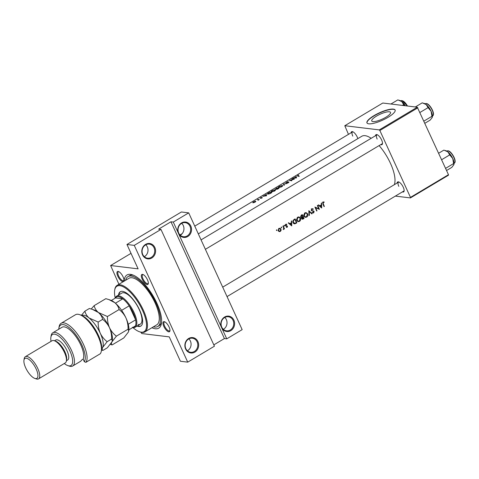 <?xml version="1.0" encoding="UTF-8"?>
<svg xmlns="http://www.w3.org/2000/svg" width="479" height="479" viewBox="0 0 479 479"><rect width="100%" height="100%" fill="white"/><g stroke="black" fill="none" stroke-linecap="round" stroke-linejoin="round"><path stroke-width="0.72" d="M224.789 317.427A7.101 6.317 -83.1 0 1 226.351 319.601A7.101 6.317 -83.1 0 1 223.346 329.324M233.884 320.14A7.742 6.892 -83.1 0 1 230.836 330.624A7.742 6.892 -83.1 0 1 221.561 327.498A7.742 6.892 -83.1 0 1 224.609 317.02A7.742 6.892 -83.1 0 1 233.884 320.14M221.783 327.157A7.101 6.317 96.9 0 0 226.579 330.833A7.101 6.317 96.9 0 0 232.584 327.738A7.101 6.317 96.9 0 0 233.081 320.415A7.101 6.317 96.9 0 0 228.285 316.739A7.101 6.317 96.9 0 0 222.274 319.834A7.101 6.317 96.9 0 0 221.783 327.157M188.84 338.892A7.101 6.317 -83.1 0 1 190.408 341.06A7.101 6.317 -83.1 0 1 187.403 350.79M197.941 341.605A7.742 6.892 -83.1 0 1 194.893 352.083A7.742 6.892 -83.1 0 1 185.613 348.963A7.742 6.892 -83.1 0 1 188.66 338.479A7.742 6.892 -83.1 0 1 197.941 341.605M185.834 348.622A7.101 6.317 96.9 0 0 190.63 352.293A7.101 6.317 96.9 0 0 196.635 349.197A7.101 6.317 96.9 0 0 197.132 341.874A7.101 6.317 96.9 0 0 192.336 338.198A7.101 6.317 96.9 0 0 186.331 341.299A7.101 6.317 96.9 0 0 185.834 348.622M181.709 223.334A7.101 6.317 -83.1 0 1 183.271 225.501A7.101 6.317 -83.1 0 1 180.266 235.231M190.804 226.046A7.742 6.892 -83.1 0 1 187.756 236.524A7.742 6.892 -83.1 0 1 178.481 233.405A7.742 6.892 -83.1 0 1 181.529 222.921A7.742 6.892 -83.1 0 1 190.804 226.046M178.703 233.063A7.101 6.317 96.9 0 0 183.499 236.74A7.101 6.317 96.9 0 0 189.504 233.638A7.101 6.317 96.9 0 0 190.001 226.316A7.101 6.317 96.9 0 0 185.205 222.639A7.101 6.317 96.9 0 0 179.194 225.741A7.101 6.317 96.9 0 0 178.703 233.063M145.76 244.799A7.101 6.317 -83.1 0 1 147.328 246.966A7.101 6.317 -83.1 0 1 144.323 256.696M154.861 247.505A7.742 6.892 -83.1 0 1 151.807 257.989A7.742 6.892 -83.1 0 1 142.532 254.864A7.742 6.892 -83.1 0 1 145.58 244.386A7.742 6.892 -83.1 0 1 154.861 247.505M142.754 254.523A7.101 6.317 96.9 0 0 147.55 258.199A7.101 6.317 96.9 0 0 153.555 255.103A7.101 6.317 96.9 0 0 154.052 247.781A7.101 6.317 96.9 0 0 149.256 244.104A7.101 6.317 96.9 0 0 143.251 247.2A7.101 6.317 96.9 0 0 142.754 254.523M147.454 279.79A5.808 2.185 59.2 0 1 148.304 283.574A5.808 2.185 59.2 0 1 145.826 283.963A5.808 2.185 59.2 0 1 142.185 279.149A5.808 2.185 59.2 0 1 142.856 274.455A5.808 2.185 59.2 0 1 147.454 279.79M143.251 274.629A5.161 1.94 -120.8 0 0 142.688 274.73A5.161 1.94 -120.8 0 0 142.993 278.88A5.161 1.94 -120.8 0 0 147.981 283.598A5.161 1.94 -120.8 0 0 148.34 283.149M169.093 327.061A5.808 2.185 59.2 0 1 169.943 330.851A5.808 2.185 59.2 0 1 167.47 331.234A5.808 2.185 59.2 0 1 163.83 326.427A5.808 2.185 59.2 0 1 164.501 321.732A5.808 2.185 59.2 0 1 169.093 327.061M164.896 321.9A5.161 1.94 -120.8 0 0 164.333 322.002A5.161 1.94 -120.8 0 0 164.638 326.157A5.161 1.94 -120.8 0 0 169.626 330.869A5.161 1.94 -120.8 0 0 169.979 330.42M123.067 276.838A5.808 2.185 59.2 0 1 123.917 280.622A5.808 2.185 59.2 0 1 121.444 281.011A5.808 2.185 59.2 0 1 117.798 276.203A5.808 2.185 59.2 0 1 118.469 271.509A5.808 2.185 59.2 0 1 123.067 276.838M118.864 271.677A5.161 1.94 -120.8 0 0 118.301 271.779A5.161 1.94 -120.8 0 0 118.606 275.928A5.161 1.94 -120.8 0 0 123.594 280.646A5.161 1.94 -120.8 0 0 123.953 280.197M351.095 132.791A5.808 2.185 59.2 0 1 352.64 131.695A5.808 2.185 59.2 0 1 357.232 137.03A5.808 2.185 59.2 0 1 357.837 138.635M375.482 135.737A5.808 2.185 59.2 0 1 377.027 134.647A5.808 2.185 59.2 0 1 381.619 139.976A5.808 2.185 59.2 0 1 382.47 143.766A5.808 2.185 59.2 0 1 380.775 144.604M205.383 249.319L382.146 143.784A5.161 1.94 -120.8 0 0 382.505 143.335M397.127 183.014A5.808 2.185 59.2 0 1 398.672 181.918A5.808 2.185 59.2 0 1 403.264 187.253A5.808 2.185 59.2 0 1 404.114 191.037A5.808 2.185 59.2 0 1 402.42 191.881M227.028 296.597L403.791 191.061A5.161 1.94 -120.8 0 0 404.15 190.612M124.127 281.179A30.979 11.646 59.2 0 1 132.402 274.826A30.979 11.646 59.2 0 1 156.896 303.261A30.979 11.646 59.2 0 1 161.435 323.451A30.979 11.646 59.2 0 1 151.921 327.726M153.394 326.846A29.045 10.915 -120.8 0 0 154.543 327.067A29.045 10.915 -120.8 0 0 157.753 326.498L159.291 325.576A29.045 10.915 -120.8 0 0 161.579 322.235M385.829 117.259A10.328 2.67 -24.6 0 0 390.541 112.397A10.328 2.67 -24.6 0 0 376.47 116.128A10.328 2.67 -24.6 0 0 371.758 120.989A10.328 2.67 -24.6 0 0 385.829 117.259M388.062 117.313A15.49 4.012 -24.6 0 0 395.127 110.02A15.49 4.012 -24.6 0 0 374.027 115.619A15.49 4.012 -24.6 0 0 366.962 122.917A15.49 4.012 -24.6 0 0 388.062 117.313M395.175 110.134A15.49 4.012 -24.6 0 0 374.129 115.846A15.49 4.012 -24.6 0 0 367.022 123.025M292.789 178.457L296.555 177.847L296.196 176.422L295.944 177.014L292.789 178.457M278.598 187.648L281.658 186.792C282.724 186.068 282.957 185.601 282.37 185.391L279.413 186.409C278.311 187.085 278.036 187.499 278.598 187.648L278.311 187.499M282.67 185.577L282.37 185.391L282.616 185.936M276.682 189.325L276.515 188.96L276.557 189.307L278.946 188.355A29.692 11.161 -120.8 0 0 276.844 187.978L275.293 189.289L276.515 188.96L276.557 189.307M252.918 202.767L255.085 202.108L255.822 201.455L255.636 201.144L253.517 201.887L252.72 202.665M255.822 201.455L255.636 201.144L255.798 201.497M261.193 197.791L260.408 198.049L261.39 197.312L260.091 198.24L261.893 197.713L261.061 198.36L262.211 197.522L261.241 197.899M261.959 198.007L262.3 197.719M261.893 197.713L261.815 198.084M260.474 198.186L260.636 197.749M262.833 196.342L266.599 195.731L266.24 194.306L265.989 194.899L262.833 196.342M281.191 227.687L281.712 227.226L281.257 227.07L281.113 227.585L281.568 227.735L281.113 227.585M281.161 227.16L281.712 227.226L281.257 227.07M276.533 230.471L277.06 230.004L276.599 229.854L276.461 230.363L276.916 230.513L276.461 230.363M276.503 229.938L277.06 230.004L276.599 229.854M284.047 225.986L284.574 225.519L284.113 225.369L283.969 225.878L284.43 226.028L283.969 225.878M284.017 225.453L284.574 225.519L284.113 225.369M297.962 176.17L297.818 175.553L298.728 175.027L297.633 175.536L297.495 176.092A29.692 11.161 59.2 0 1 298.95 176.416L299.273 176.224A29.692 11.161 -120.8 0 0 297.842 175.901L297.818 175.553M297.681 175.643L297.495 176.092M257.93 199.599L258.391 199.707L258.001 200.324L258.72 199.725A29.692 11.161 59.2 0 1 258.953 199.779L259.277 199.587A29.692 11.161 -120.8 0 0 257.762 199.372L257.439 199.563A29.692 11.161 59.2 0 1 257.93 199.599M258.391 199.707L258.265 200.21M271.761 192.648A29.692 11.161 -120.8 0 0 269.653 192.271L268.539 192.935C267.384 193.606 267.102 194.007 267.695 194.139L269.809 193.738L271.761 192.648M267.39 193.983L267.695 194.139M271.407 191.941L274.467 191.085C275.533 190.361 275.766 189.894 275.18 189.684L272.222 190.702C271.12 191.378 270.851 191.792 271.407 191.941L271.12 191.792M275.479 189.87L275.18 189.684L275.425 190.229M284.316 185.151L283.831 184.086L287.059 183.511L283.43 184.044L283.969 185.355L284.316 185.151M285.903 182.894L288.633 182.176L287.244 183.116L288.58 182.655L288.951 181.984L286.232 182.703L287.921 181.619L285.777 182.834M286.298 182.852L286.592 182.254M288.633 182.176L288.46 182.727M289.472 180.439A29.692 11.161 59.2 0 1 291.573 180.817L291.897 180.625A29.692 11.161 -120.8 0 0 290.22 180.278L294.34 179.164A29.692 11.161 -120.8 0 0 292.232 178.787L291.915 178.978A29.692 11.161 59.2 0 1 293.543 179.224L289.472 180.439M279.101 231.567L280.305 231.447L281.101 230.375L280.838 228.842L279.838 228.238L278.952 228.447L278.173 230.429L279.437 231.656M283.329 227.148L283.718 228.178L283.239 229.573L283.999 228.645A29.692 11.161 59.2 0 1 284.179 229.07L284.502 228.878A29.692 11.161 -120.8 0 0 283.724 227.118A29.692 11.161 -120.8 0 0 283.191 225.98L282.867 226.172A29.692 11.161 59.2 0 1 283.329 227.148M286.208 224.19L286.813 224.262L285.873 224.316L285.502 225.615L287.196 226.399L286.328 227.333L287.178 227.345L287.514 226.19L285.813 225.405L286.059 224.663L286.723 224.657L286.526 224.178M285.568 224.603L286.723 224.657M288.262 222.957L291.717 225.896L291.675 220.921L291.322 221.13L291.37 222.729L289.741 223.699L288.615 222.747L288.262 222.957M293.968 219.55L292.789 221.705L293.028 222.579L294.908 223.813L296.83 222.843A29.692 11.161 -120.8 0 0 295.615 220.017A29.692 11.161 -120.8 0 0 295.082 218.885L293.968 219.55M297.657 217.215L296.507 219.484L296.735 220.43L298.285 221.663L299.525 221.364C300.626 220.556 300.956 219.484 300.507 218.155L298.896 216.927L297.657 217.215M300.68 216.987L301.83 217.586L301.776 218.675L302.459 219.244L304.021 218.55A29.692 11.161 -120.8 0 0 302.806 215.724A29.692 11.161 -120.8 0 0 302.273 214.592L301.303 215.173L300.68 216.987M304.848 212.921L303.698 215.191L303.925 216.137L305.476 217.37L306.716 217.071C307.817 216.263 308.147 215.191 307.698 213.862L306.081 212.634L304.848 212.921M308.817 210.682L309.045 215.55L309.392 215.346L309.236 211.514L311.787 213.915L312.134 213.706L308.817 210.682M311.446 209.095L313.116 209.359L313.326 208.976L311.823 208.76L311.302 210.449L313.829 211.694L313.511 212.508L312.601 212.425L312.41 212.838L313.637 212.933L314.146 211.484L311.721 210.401L312.015 209.167L312.47 209.072L311.302 208.934M314.901 207.054A29.692 11.161 59.2 0 1 315.433 208.185A29.692 11.161 59.2 0 1 316.649 211.011L316.972 210.82A29.692 11.161 -120.8 0 0 315.757 207.994A29.692 11.161 -120.8 0 0 315.619 207.706L319.415 209.359A29.692 11.161 -120.8 0 0 318.2 206.533A29.692 11.161 -120.8 0 0 317.667 205.401L317.343 205.593A29.692 11.161 59.2 0 1 317.876 206.73A29.692 11.161 59.2 0 1 318.745 208.706L314.901 207.054M318.218 205.072L321.672 208.012L321.631 203.036L321.277 203.246L321.325 204.844L319.697 205.814L318.571 204.862L318.218 205.072M323.475 201.904L324.151 201.988L323.062 202.048L322.876 203.94A29.692 11.161 59.2 0 1 324.026 206.611L324.349 206.413A29.692 11.161 -120.8 0 0 323.217 203.785L323.241 202.467L324.103 202.407L323.78 201.91M394.289 184.702A29.692 11.161 -120.8 0 0 390.481 163.375A29.692 11.161 -120.8 0 0 379.117 145.598M371.183 138.305A29.692 11.161 -120.8 0 0 361.813 136.258L198.312 233.878M313.511 212.508L312.601 212.425M301.441 217.604L301.135 217.502M294.459 223.831L294.034 223.711M285.4 225.549L286.155 225.669M286.328 227.333L287.178 227.345L286.358 227.244M287.029 226.992L286.442 226.956M285.831 225.992L286.993 226.19M160.968 229.423L214.424 346.197L187.726 362.136L134.264 245.368L160.968 229.423L158.627 229.142L170.949 221.783L173.29 222.064L226.753 338.839L242.158 329.636L188.696 212.868L173.29 222.064M179.864 234.824L180.757 234.932M131.012 253.361L110.625 265.534L138.114 268.857L126.953 244.488L134.264 245.368M448.44 175.23L410.437 197.917L410.473 197.39L448.476 174.697L448.44 175.23M395.361 196.097L410.437 197.917M417.299 107.206L382.793 103.033L344.79 125.726L379.296 129.899L417.299 107.206L448.476 174.697M417.85 107.811L379.847 130.498L410.473 197.39M344.79 125.726L348.467 134.359M379.847 130.498L379.296 129.899M353.035 131.869A5.161 1.94 -120.8 0 0 352.466 131.97A5.161 1.94 -120.8 0 0 352.778 136.12M399.061 182.092A5.161 1.94 -120.8 0 0 398.498 182.194A5.161 1.94 -120.8 0 0 398.803 186.343M377.422 134.815A5.161 1.94 -120.8 0 0 376.853 134.916A5.161 1.94 -120.8 0 0 377.165 139.072M140.874 332.21L141.766 333.558L169.255 336.881L180.415 361.256L187.726 362.136M110.625 265.534L118.93 284.281M126.953 244.488L181.385 211.987L188.696 212.868M133.545 275.275A29.045 10.915 -120.8 0 0 129.516 275.706L127.977 276.623A29.045 10.915 -120.8 0 0 125.6 280.293M213.826 344.874L224.412 338.551L226.753 338.839M224.412 338.551L170.949 221.783M280.736 230.327L281.101 230.375M279.305 231.219L280.305 231.447M280.538 229.076L281.005 229.13M279.251 228.303L279.616 228.621M280.155 231.094L279.497 231.243L278.61 230.561L279.119 228.806L279.82 228.645L280.682 229.321L280.155 231.094M278.197 230.513L278.61 230.561M278.58 228.74L279.119 228.806M284.077 228.83L284.502 228.878M283.251 229.465L283.562 229.507M285.418 225.358L285.813 225.405M285.478 225.561L286.035 225.633M286.035 225.675L287.514 226.19M289.047 223.621L289.741 223.699M291.382 225.142L290.094 224.004L291.376 223.238L291.382 225.142L290.705 225.058M289.406 223.927L290.094 224.004M290.657 223.154L291.376 223.238M296.13 222.759L296.83 222.843M295.016 223.142L293.813 223.681M294.226 219.394L294.956 219.484A29.692 11.161 59.2 0 1 296.345 222.633L294.944 223.334L293.352 223.226M294.944 223.334L293.346 222.388L293.561 220.442L294.956 219.484M292.932 222.334L293.346 222.388M293.046 220.382L293.561 220.442M300.052 218.101L300.507 218.155M298.465 221.214L299.525 221.364M298.441 221.232L297.74 221.508M298.315 216.951L298.926 217.382M299.345 220.969L298.291 221.202L297.058 220.238L297.86 217.616L298.902 217.376L300.183 218.346L299.345 220.969M296.639 220.184L297.058 220.238M297.136 221.064L298.291 221.202M297.231 217.538L297.86 217.616M298.902 217.376L297.639 217.227M302.273 216.981L302.997 217.071A29.692 11.161 59.2 0 1 303.536 218.34L302.093 218.472L302.997 217.071M303.321 218.466L304.021 218.55M302.333 218.777L301.968 218.981M301.363 218.663L302.483 218.795L301.698 218.424M302.015 217.107L302.782 217.203M301.441 217.179L301.087 217.472M300.596 216.742L301.004 216.789L302.141 215.191A29.692 11.161 59.2 0 1 302.818 216.664L301.914 217.149L300.363 217.047M301.914 217.149L301.004 216.789M301.01 215.382L301.686 215.466M301.417 215.101L302.141 215.191M307.243 213.808L307.698 213.862M305.656 216.921L306.716 217.071M305.626 216.939L304.925 217.215M305.506 212.658L306.111 213.089M306.53 216.676L305.476 216.909L304.249 215.945L305.051 213.323L306.093 213.083L307.374 214.053L306.53 216.676M303.83 215.897L304.249 215.945M304.327 216.771L305.476 216.909M304.422 213.245L305.051 213.323M306.093 213.083L304.824 212.933M311.494 213.628L312.134 213.706M308.877 211.467L309.236 211.514M309.039 215.305L309.392 215.346M311.955 208.688L313.326 208.976M311.218 210.209L311.625 210.257M311.332 210.497L311.937 210.574M311.41 210.628L313.691 211.005M312.542 210.862L313.015 211.347M313.595 211.419L314.146 211.484M312.829 212.574L312.553 212.802L313.637 212.933M315.182 207.652L315.619 207.706M316.553 210.766L316.972 210.82M315.08 207.437L318.745 208.706M319.002 205.731L319.697 205.814M321.337 207.257L320.05 206.12L321.331 205.353L321.337 207.257L320.661 207.173M319.361 206.036L320.05 206.12M320.613 205.269L321.331 205.353M266.378 195.749L265.989 194.899M266.45 195.743L265.893 194.516M266.192 195.594L264.743 195.803L266.025 195.031L266.27 195.755M266.354 195.749L266.025 195.031M323.924 206.365L324.349 206.413M322.954 202.12L324.103 202.407M322.936 202.264L322.337 202.24M322.774 202.294L323.505 202.383M322.696 202.401L323.241 202.467M254.948 202.192L253.217 202.767M253.325 202.755L253.696 201.893L255.313 201.336L255.612 201.725M255.313 201.336L254.894 202.066M268.12 194.163L268.144 193.336L269.533 192.474A29.692 11.161 59.2 0 1 271.21 192.774L269.791 193.57L267.779 193.827L267.935 194.163M274.293 191.181L271.503 191.624L271.659 191.965M271.827 191.965L272.437 190.708L274.856 189.876L275.281 190.432M274.856 189.876L274.222 191.025M278.473 188.642L276.904 189.313M276.964 189.307L277.7 188.313A29.692 11.161 59.2 0 1 278.395 188.481M277.545 188.409L275.629 189.265M276.814 189.325L276.575 188.798M275.688 189.259L276.724 188.181A29.692 11.161 59.2 0 1 277.485 188.277M281.484 186.888L278.694 187.337L278.85 187.672M279.017 187.672L279.628 186.415L282.047 185.589L282.472 186.139M282.047 185.589L281.413 186.732M284.023 185.325L283.43 184.044M283.975 185.355L283.388 184.074M296.226 177.871L294.699 177.913L295.98 177.146L296.309 177.865L295.944 177.014M296.405 177.859L295.848 176.631M295.98 177.146L296.148 177.709M137.03 326.091A20.01 7.52 -120.8 0 0 138.587 326.492A20.01 7.52 -120.8 0 0 140.796 326.097A20.01 7.52 -120.8 0 0 138.377 307.524A20.01 7.52 -120.8 0 0 122.492 291.346A20.01 7.52 -120.8 0 0 120.283 291.741A20.01 7.52 -120.8 0 0 118.505 295.058M120.546 291.603A20.01 7.52 -120.8 0 0 119.02 294.753M137.545 325.786A20.01 7.52 -120.8 0 0 139.096 326.187A20.01 7.52 -120.8 0 0 141.042 325.93M141.179 332.163A26.465 9.945 -120.8 0 0 142.526 310.368A26.465 9.945 -120.8 0 0 119.9 285.682A26.465 9.945 -120.8 0 0 114.673 290.22A26.465 9.945 -120.8 0 0 115.253 298.124A18.07 6.79 59.2 0 1 116.654 296.16A18.07 6.79 59.2 0 1 118.648 295.806A18.07 6.79 59.2 0 1 133 310.422A18.07 6.79 59.2 0 1 135.18 327.193A18.07 6.79 59.2 0 1 133.186 327.552A18.07 6.79 59.2 0 1 132.803 327.486A26.465 9.945 -120.8 0 0 139.473 331.755A26.465 9.945 -120.8 0 0 141.179 332.163M114.673 290.22L114.804 289.46A27.105 10.191 59.2 0 1 117.157 285.34A27.105 10.191 59.2 0 1 120.151 284.807A27.105 10.191 59.2 0 1 141.67 306.728A27.105 10.191 59.2 0 1 144.945 331.887A27.105 10.191 59.2 0 1 141.952 332.42A27.105 10.191 59.2 0 1 140.203 332.007L139.473 331.755M144.945 331.887L156.759 324.834A27.105 10.191 -120.8 0 0 153.484 299.674A27.105 10.191 -120.8 0 0 131.965 277.754A27.105 10.191 -120.8 0 0 128.965 278.287L117.157 285.34M157.753 326.498A29.045 10.915 -120.8 0 0 154.244 299.537A29.045 10.915 -120.8 0 0 131.186 276.054A29.045 10.915 -120.8 0 0 127.977 276.623M116.654 296.16L121.786 293.094A18.07 6.79 59.2 0 1 123.786 292.741A18.07 6.79 59.2 0 1 138.132 307.356A18.07 6.79 59.2 0 1 140.317 324.127A18.07 6.79 59.2 0 1 138.317 324.487M438.65 153.238L443.901 150.101L447.865 151.867A8.52 3.203 -120.8 0 0 446.027 150.759L445.308 150.514M441.62 159.735L449.739 154.885L452.763 158.579L453.799 164.824L451.811 167.381L446.56 170.512M453.99 164.231A8.52 3.203 -120.8 0 0 454.008 164.135A8.52 3.203 -120.8 0 0 452.763 158.579A8.52 3.203 59.2 0 0 447.865 151.867L449.739 154.885M454.008 164.135L453.799 164.824M445.578 168.368L453.691 163.525M415.317 106.967L422.256 102.823L426.22 104.596A8.52 3.203 -120.8 0 0 424.382 103.488L423.664 103.242M419.975 112.457L428.094 107.613L431.118 111.308L432.154 117.553L430.166 120.103L424.915 123.241M432.345 116.96A8.52 3.203 -120.8 0 0 432.363 116.858A8.52 3.203 -120.8 0 0 431.118 111.308A8.52 3.203 59.2 0 0 426.22 104.596L428.094 107.613M432.363 116.858L432.154 117.553M423.933 121.097L432.046 116.253M402.45 105.416L403.707 104.662L404.869 105.703M390.93 104.021L397.869 99.877L401.833 101.644L403.707 104.662M405.324 105.763A8.52 3.203 -120.8 0 0 401.833 101.644A8.52 3.203 -120.8 0 0 399.995 100.536L399.276 100.291M132.408 327.289A17.424 6.55 -120.8 0 0 135.252 326.025A17.424 6.55 -120.8 0 0 135.629 319.846A17.424 6.55 -120.8 0 0 129.21 305.824A17.424 6.55 -120.8 0 0 122.792 298.818A17.424 6.55 -120.8 0 0 118.397 296.681A17.424 6.55 -120.8 0 0 115.559 297.944L111.35 300.459M115.439 303.207L122.792 298.818L115.559 297.944M128.24 324.259L135.629 319.846L129.21 305.824L121.63 310.35M135.252 326.025L128.881 329.827M79.556 314.625L81.017 315.122A21.944 8.251 59.2 0 1 95.513 329.833A21.944 8.251 59.2 0 1 101.584 349.568L101.332 351.095A23.237 8.736 -120.8 0 0 94.902 330.199A23.237 8.736 -120.8 0 0 79.556 314.625A23.237 8.736 -120.8 0 0 78.059 314.266A23.237 8.736 -120.8 0 0 75.49 314.727L61.114 323.307A23.237 8.736 59.2 0 1 79.628 337.33A23.237 8.736 59.2 0 1 85.903 362.34L100.279 353.753A23.237 8.736 -120.8 0 0 101.332 351.095M64.264 363.525A18.07 6.79 -120.8 0 0 67.826 365.597A18.07 6.79 -120.8 0 0 68.994 365.878A18.07 6.79 -120.8 0 0 69.916 350.993A18.07 6.79 -120.8 0 0 54.462 334.132A18.07 6.79 -120.8 0 0 50.894 337.234A18.07 6.79 -120.8 0 0 51.025 341.359M50.894 337.234L51.145 335.707A19.364 7.275 59.2 0 1 52.828 332.767A19.364 7.275 59.2 0 1 54.965 332.384A19.364 7.275 59.2 0 1 70.341 348.041A19.364 7.275 59.2 0 1 72.676 366.016A19.364 7.275 59.2 0 1 70.539 366.399A19.364 7.275 59.2 0 1 69.293 366.1L67.826 365.597M38.56 378.871L65.264 362.926A12.909 4.85 -120.8 0 0 66.383 360.968A12.909 4.85 -120.8 0 0 62.809 349.359A12.909 4.85 -120.8 0 0 54.289 340.707A12.909 4.85 -120.8 0 0 53.456 340.509A12.909 4.85 -120.8 0 0 52.025 340.761L25.327 356.705A12.909 4.85 59.2 0 1 26.752 356.448A12.909 4.85 59.2 0 1 36.997 366.89A12.909 4.85 59.2 0 1 38.56 378.871A12.909 4.85 59.2 0 1 37.134 379.123A12.909 4.85 59.2 0 1 36.302 378.925L34.835 378.428A11.616 4.365 -120.8 0 0 35.584 378.602A11.616 4.365 -120.8 0 0 36.176 369.04A11.616 4.365 -120.8 0 0 26.243 358.196A11.616 4.365 -120.8 0 0 23.95 360.19A11.616 4.365 -120.8 0 0 27.165 370.638A11.616 4.365 -120.8 0 0 34.835 378.428M23.95 360.19L24.201 358.663A12.909 4.85 59.2 0 1 25.327 356.705M66.419 360.729L67.683 359.98A11.616 4.365 -120.8 0 0 66.276 349.197A11.616 4.365 -120.8 0 0 57.055 339.803A11.616 4.365 -120.8 0 0 55.768 340.03L54.51 340.779M85.903 362.34L84.304 361.699L83.124 359.13A19.364 7.275 -120.8 0 0 78.454 340.497A19.364 7.275 -120.8 0 0 64.21 326.87A19.364 7.275 -120.8 0 0 62.072 327.247L52.828 332.767M84.304 361.699A21.944 8.251 -120.8 0 0 75.49 334.336A21.944 8.251 -120.8 0 0 58.839 328.366L59.097 326.84A23.237 8.736 59.2 0 1 61.114 323.307M58.839 328.366A21.944 8.251 -120.8 0 0 58.737 329.235M83.124 359.13L81.586 360.046A19.364 7.275 59.2 0 1 80.382 361.417L72.676 366.016M66.383 360.968L66.635 359.442A11.616 4.365 -120.8 0 0 63.42 348.993A11.616 4.365 -120.8 0 0 55.75 341.204L54.289 340.707M110.278 344.407L112.128 344.916C111.302 344.443 111.224 343.455 111.882 341.958L116.403 336.156C113.517 333.989 111.224 331.193 109.523 327.762C108.038 324.259 107.332 320.511 107.416 316.523L98.399 312.506C96.147 310.53 94.734 308.242 94.147 305.644L91.232 308.997M94.147 305.644L105.811 298.68L108.877 299.573L114.828 302.692C117.08 304.674 118.499 306.961 119.079 309.56C121.971 311.727 124.265 314.523 125.959 317.954C127.45 321.457 128.15 325.199 128.073 329.193L128.731 330.935L128.318 332.151L123.792 337.952L112.128 344.916M116.403 336.156L128.073 329.193M107.416 316.523L119.079 309.56M112.302 340.749L112.361 340.383A19.364 7.275 -120.8 0 0 109.523 327.762A19.364 7.275 -120.8 0 0 98.399 312.506A19.364 7.275 -120.8 0 0 94.213 309.991L92.441 309.386L98.399 312.506C100.65 314.487 102.063 316.775 102.65 319.367C105.536 321.535 107.829 324.337 109.523 327.762C111.014 331.264 111.721 335.013 111.637 339.006L112.302 340.749L111.882 341.958L107.362 347.76L102.883 350.436C102.063 349.963 101.979 348.975 102.638 347.479A19.364 7.275 -120.8 0 0 100.285 333.282A19.364 7.275 -120.8 0 0 89.154 318.026A19.364 7.275 -120.8 0 0 81.855 315.457M128.731 330.935L128.791 330.576A19.364 7.275 -120.8 0 0 125.959 317.954A19.364 7.275 -120.8 0 0 114.828 302.692A19.364 7.275 -120.8 0 0 110.649 300.183L108.877 299.573M101.692 348.676A19.364 7.275 -120.8 0 0 102.638 347.479L107.158 341.677C104.272 339.509 101.979 336.713 100.285 333.282C98.794 329.78 98.093 326.031 98.171 322.044L89.154 318.026C86.903 316.044 85.49 313.757 84.903 311.164L89.381 308.488L92.441 309.386M84.903 311.164L81.424 315.272M101.5 350.065L102.883 350.436M107.158 341.677L111.637 339.006M98.171 322.044L102.65 319.367M285.981 226.052L286.484 226.112M295.345 223.184L296.106 223.274M293.819 219.639L294.543 219.729M302.231 218.837L303.321 218.969M311.703 210.676L312.865 210.814M322.786 203.737L323.217 203.785M447.009 150.975L447.997 150.789C451.475 150.981 457.349 161.525 454.29 163.165A7.101 2.67 -120.8 0 0 453.433 156.573A7.101 2.67 -120.8 0 0 447.793 150.837A7.101 2.67 -120.8 0 0 447.009 150.975L446.781 151.113M448.482 151.035A6.712 2.521 59.2 0 1 453.122 155.591A6.712 2.521 59.2 0 1 454.936 161.848M425.364 103.698L426.352 103.518C429.831 103.703 435.704 114.247 432.645 115.894A7.101 2.67 -120.8 0 0 431.789 109.302A7.101 2.67 -120.8 0 0 426.148 103.56A7.101 2.67 -120.8 0 0 425.364 103.698L425.136 103.835M426.837 103.757A6.712 2.521 59.2 0 1 431.477 108.32A6.712 2.521 59.2 0 1 433.291 114.571M407.204 105.991A7.101 2.67 -120.8 0 0 401.761 100.614A7.101 2.67 -120.8 0 0 400.977 100.752L401.965 100.566L407.497 106.027M402.45 100.806A6.712 2.521 59.2 0 1 407.461 106.021M279.497 231.243L278.347 231.106M279.82 228.651L278.652 228.507M286.729 227.046L286.424 227.01M286.765 226.13L285.604 225.986M286.46 224.585L285.292 224.441M286.214 225.675L285.047 225.537M313.092 212.604L311.979 212.472M180.14 234.86L182.2 233.626M194.767 226.124L352.466 131.97M376.853 134.916L201.06 239.877M222.705 287.149L398.498 182.194M135.18 327.193L140.317 324.127"/></g></svg>
